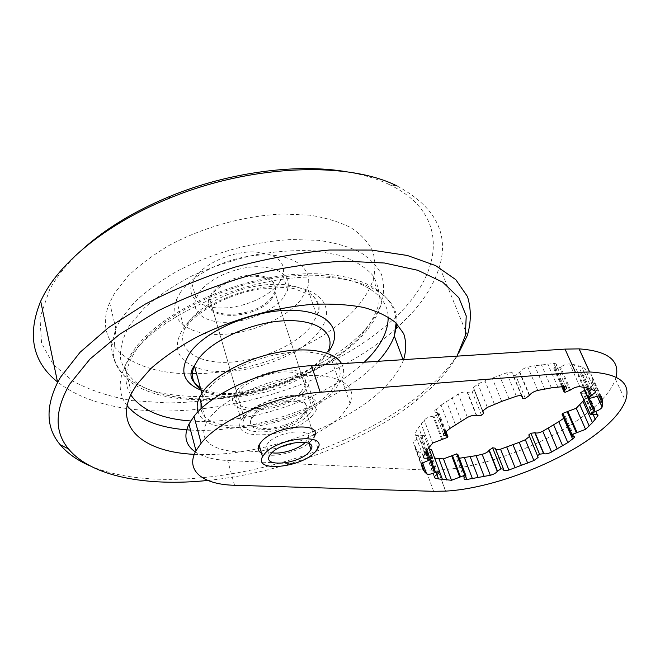 <?xml version="1.0" encoding="UTF-8"?>
<svg xmlns="http://www.w3.org/2000/svg" width="660" height="660" viewBox="0 0 660 660"><rect width="100%" height="100%" fill="white"/><g stroke="black" fill="none" stroke-linecap="round" stroke-linejoin="round"><path stroke-width="0.49" stroke-dasharray="3.3 2.47" d="M616.085 377.165L615.466 379.244C611.515 390.068 602.068 401.379 587.144 413.176C549.326 443.305 483.384 468.254 437.893 470.052L425.898 470.06L227.692 460.515C213.857 459.838 203.074 456.976 195.343 451.935M306.166 411.634C315.422 395.546 267.118 399.003 253.688 415.899L251.534 419.075C242.657 435.501 289.748 431.772 303.468 415.495L306.166 411.634L314.193 436.837L311.421 440.608C301.612 451.481 271.103 459.228 261.5 453.156M563.805 418.242L565.43 416.419L563.747 415.049L562.361 414.909M529.51 436.441L537.628 456.266M495.264 448.214L495.833 449.658M457.957 454.674L456.06 456.918C455.755 458.007 456.67 458.469 458.815 458.32L459.319 458.255M465.696 476.462L458.815 458.32M439.882 472.288L431.813 450.409L426.203 454.88L426.97 456.274L434.651 458.081M434.329 476.404L426.97 456.274M436.862 474.375L430.592 457.297M439.84 472.37L434.569 458.073M421.864 464.392L416.608 449.872L418.572 451.836C420.205 452.702 422.821 452.364 426.418 450.813L429.462 449.65M422.755 463.361L418.572 451.836M424.85 453.395L416.518 430.576L415 433.859C414.711 435.584 416.476 436.045 420.272 435.245L424.281 435.559L419.76 438.207C416.542 439.255 414.505 440.542 413.655 442.076L414.084 445.294L416.608 449.872M421.674 465.127L413.556 442.687M422.161 467.635L414.084 445.294M421.979 466.694L415.107 447.686M423.274 456.596L415 433.859M449.988 428.414L441.111 405.091L434.717 410.586C434.313 411.807 435.088 412.459 437.044 412.558L439.205 413.655L438.636 414.389L433.018 416.27C429.404 416.633 426.467 417.871 424.19 419.983L416.518 430.576M432.737 443.058L424.19 419.983M429.586 446.606L421.121 423.613M426.962 450.062L418.555 427.152M444.964 432.135L436.169 408.87M494.472 404.308L484.968 380.837L477.939 383.922L473.484 387.527L474.317 390.134L472.255 391.924L467.197 392.353C465.003 391.528 462.025 392.073 458.263 394.003L441.111 405.091M467.412 417.442L458.263 394.003M461.249 421.039L452.191 397.633M455.425 424.702L446.457 401.338M487.352 407.393L477.939 383.922M544.698 388.996L534.699 365.788L527.835 367.141C523.768 368.239 521.095 369.872 519.832 372.042L515.592 375.202C513.587 375.655 512.606 375.424 512.63 374.492L512.754 373.939C512.754 372.108 510.708 371.745 506.624 372.842L484.968 380.837M516.367 396.248L506.624 372.842M509.033 398.714L499.364 375.276M501.715 401.404L492.129 377.949M537.784 390.415L527.835 367.141M584.422 387.313L574.241 364.666L569.712 363.94C566.684 363.858 563.623 364.93 560.53 367.166L554.961 369.592L553.814 368.577L556.462 365.368C556.834 364.081 555.951 363.462 553.814 363.503L534.699 365.788M563.937 386.504L553.814 363.503M557.824 387.032L547.734 363.957M551.397 387.865L541.348 364.724M579.892 386.677L569.712 363.94M600.254 396L592.787 379.582L591.187 374.525C590.023 373.387 587.499 373.642 583.63 375.301L578.482 376.357L578.366 375.721L585.453 369.88L584.999 368.527L581.905 366.976L574.241 364.666M595.138 390.877L584.999 368.527M592.061 389.425L581.905 366.976M588.481 388.237L578.317 365.689M601.095 396.404L592.243 376.967M601.227 396.577L591.187 374.525M584.834 390.134L585.428 389.961C589.058 388.748 591.343 387.247 592.292 385.448L592.787 379.582M597.267 396.182L592.342 385.3M598.975 395.926L592.812 382.371M583.96 400.191L588.324 394.21C588.571 392.791 587.144 392.42 584.026 393.096L580.94 393.426M593.241 414.736L585.75 398.013M596.904 414.298L588.085 394.68M283.264 297.891C272.687 311.305 247.632 321.981 226.322 322.303C204.955 322.748 190.732 312.328 196.061 298.279L199.072 292.693C208.486 278.916 234.836 266.995 256.979 266.673C280.64 267.704 290.895 275.484 287.727 290.004L283.264 297.891M278.652 283.676C268.207 297.198 243.334 307.84 222.123 308.014C200.863 308.319 186.64 297.652 191.862 283.445L194.824 277.81C204.113 263.909 230.249 252.021 252.285 251.856C275.839 253.069 286.085 261.013 283.033 275.707L278.652 283.676M309.094 414.208C291.918 434.478 233.252 439.156 244.274 418.531L246.881 414.67C254.512 405.628 274.42 397.089 290.771 395.926C308.245 395.522 315.505 399.968 312.551 409.274L309.094 414.208M271.73 297.182C256.344 319.225 199.807 320.521 209.311 297.701L211.612 293.469C218.46 283.668 237.146 275.286 252.871 275.055C269.742 275.773 277.035 281.341 274.766 291.778L271.73 297.182M303.08 414.257C289.369 430.543 242.294 434.247 251.163 417.796L253.316 414.62C266.731 397.708 315.01 394.284 305.77 410.396L303.08 414.257M271.928 452.719C266.541 451.605 264.693 449.138 266.401 445.318L268.117 442.926C278.471 430.592 314.878 427.482 307.741 439.263L305.374 442.365M304.648 390.992C286.143 413.655 222.148 418.06 233.904 394.82L236.66 390.547C244.843 380.416 266.508 371.019 284.394 369.947C303.501 369.765 311.503 374.913 308.401 385.399L304.648 390.992M312.485 415.421C293.551 437.646 229.078 442.852 241.197 420.164L244.027 415.981C252.392 406.032 274.337 396.602 292.363 395.307C311.611 394.853 319.597 399.737 316.338 409.942L312.485 415.421M313.525 434.758C263.224 461.53 188.653 456.704 206.481 423.068L210.994 416.245C226.232 397.105 269.008 378.361 304.012 375.862C339.158 373.18 358.174 386.364 350.089 403.631L341.839 415.181C335.115 422.004 326.172 428.282 315.001 434.016M341.591 363.685C344.19 368.379 344.272 373.618 341.863 379.393L333.82 391.19C303.831 425.947 207.388 442.175 198.049 411.782M272.085 298.287C256.682 320.314 200.12 321.643 209.641 298.84L211.942 294.616C218.798 284.815 237.501 276.441 253.234 276.202C270.105 276.903 277.398 282.463 275.129 292.891L272.085 298.287M301.678 390.976C284.864 411.625 226.611 415.602 237.328 394.515L239.869 390.572C247.343 381.364 267.003 372.859 283.231 371.885C300.589 371.712 307.865 376.398 305.044 385.943L301.678 390.976M180.246 292.677C193.306 272.893 231.379 255.436 263.332 254.958C295.408 254.282 313.855 269.75 307.461 288.09L300.638 300.036C285.178 319.069 249.769 333.985 219.524 334.463C189.222 335.115 168.498 320.347 176.377 299.921L180.246 292.677M191.02 373.741C133.922 374.203 91.443 345.221 109.642 302.767L114.469 293.428L127.586 276.565C139.054 265.419 152.947 255.016 169.265 245.347C203.478 226.933 245.66 215.416 283.222 214.005L309.614 215.152C325.693 217.693 339.471 221.875 350.938 227.692C360.888 234.292 368.082 241.948 372.537 250.66C375.408 259.784 375.647 269.321 373.255 279.271C370.219 288.865 364.625 298.303 356.466 307.593C324.175 344.734 255.478 372.735 196.548 373.709M347.325 171.897C363.421 174.677 377.413 178.901 389.309 184.561L397.171 186.029C435.204 206.613 449.303 233.483 439.478 266.656C434.404 283.528 424.372 299.887 409.382 315.736L398.921 326.04M389.309 184.561C447.678 212.355 443.718 267.094 402.46 310.283C351.351 364.328 253.201 402.41 167.359 402.913L132.074 400.603C109.89 396.775 90.313 390.382 73.343 381.422L53.204 364.485L41.547 342.994L39.963 317.658L49.648 289.633C56.941 276.061 67.947 262.581 82.673 249.183M458.725 352.976C452.529 362.827 444.502 372.479 434.635 381.917L418.415 396.016C335.338 462.784 174.281 501.336 90.313 466.001M456.976 356.161C450.829 366.778 442.406 377.19 431.714 387.387L415.973 401.024C364.007 442.043 282.455 472.873 207.826 480.447M403.606 359.642L403.334 360.36C399.787 369.262 393.632 378.122 384.879 386.95C345.394 427.276 258.225 458.032 194.287 454.336M201.019 402.955L202.942 397.105L207.215 390.357C221.471 371.786 261.583 354.065 294.591 352.102C327.723 349.965 345.964 363.14 338.522 380.036L330.949 391.165C301.645 425.419 205.813 440.121 201.036 408.829M395.769 328.878C311.817 404.918 131.629 440.261 57.511 381.942M437.893 470.052L445.648 491.122M572.905 436.12L563.747 415.049M572.154 436.111L563.005 415.033M537.933 456.514L529.27 435.641M503.588 469.169L503.407 468.724M503.489 469.573L495.165 448.635M465.564 476.586L457.487 455.284M464.986 477.089L456.918 455.804M438.182 473.69L430.147 451.836M437.242 474.169L429.214 452.323M429.833 460.135L426.418 450.813M430.823 459.69L427.399 450.351M432.572 458.089L432.382 457.586M428.752 447.711L424.281 435.559M429.082 460.391L420.849 437.893M427.985 460.713L419.76 438.207M426.162 451.324L420.272 435.245M426.921 450.12L421.361 434.973M447.348 437.431L438.636 414.389M442.621 439.288L433.966 416.237M441.664 439.337L433.018 416.27M444.56 432.473L437.044 412.558M445.244 431.929L437.935 412.582M481.503 415.214L472.255 391.924M476.916 415.981L467.701 392.65M476.413 415.709L467.197 392.353M482.683 411.394L473.764 388.996M482.798 410.99L474.169 389.342M525.335 398.392L515.592 375.202M521.54 395.752L512.63 374.492M521.977 395.95L512.754 373.939M529.65 395.274L519.832 372.042M529.403 395.835L519.593 372.62M564.976 392.37L554.961 369.592M562.823 386.595L554.499 367.67M563.78 386.512L555.208 367.034M570.603 389.936L560.53 367.166M569.803 390.563L559.746 367.801M588.439 398.549L578.482 376.357M586.798 387.857L580.495 373.857M588.233 388.179L581.534 373.312M593.629 397.452L583.63 375.301M592.556 397.955L582.565 375.812M589.396 398.797L585.428 389.961M593.67 414.62L584.026 393.096M592.639 414.892L583.003 393.36M433.612 491.32L425.898 470.06M234.539 485.273L227.692 460.515M445.558 491.131L437.803 470.06M188.413 322.253C201.828 302.808 240.512 285.268 272.795 284.353C305.192 283.247 323.59 298.056 316.882 315.975L309.837 327.69C293.989 346.409 258.093 361.399 227.576 362.299C197.002 363.379 176.228 349.338 184.42 329.348L188.413 322.253M193.883 366.506C176.113 358.306 172.664 345.469 183.521 327.995C199.823 304.029 251.345 283.313 288.123 286.234C325.132 288.791 336.476 311.899 317.353 333.539C293.84 362.266 226.908 380.779 194.667 366.836M361.168 335.354C327.896 371.621 257.878 398.879 199.576 398.912C175.007 398.434 153.656 393.525 138.328 384.252C129.319 377.305 123.412 368.957 120.59 359.197C119.798 348.76 122.702 337.615 129.31 325.751L144.301 307.939C157.633 296.191 173.737 285.417 192.621 275.616C212.644 266.714 233.516 259.784 255.238 254.826C276.787 251.196 297 249.892 315.868 250.924L340.601 255.478C354.568 260.452 365.26 267.036 372.669 275.212C378.081 284.056 380.143 293.642 378.848 303.971C375.754 314.482 369.864 324.943 361.168 335.354M364.543 330.132C330.808 366.911 261.715 394.779 201.902 396.602C185.097 396.627 169.579 395.01 155.323 391.743C142.082 387.527 131.167 381.703 122.579 374.278C115.607 365.986 111.886 356.45 111.433 345.667L115.822 328.408L120.772 319.225L134.161 302.577C145.844 291.538 159.959 281.193 176.525 271.532C211.241 253.11 253.943 241.337 291.852 239.522L318.458 240.339C334.645 242.641 348.48 246.568 359.964 252.128C369.905 258.472 377.066 265.873 381.439 274.337C384.211 283.222 384.326 292.537 381.785 302.288C378.617 311.685 372.867 320.974 364.543 330.132M378.13 361.309L376.373 363.19C338.258 403.606 253.844 433.859 190.534 430.072M127.157 405.743C118.709 394.845 117.967 381.645 124.921 366.151L130.061 357.2C153.343 321.131 226.339 284.641 291.926 278.116C357.637 271.334 399.498 293.667 396.94 323.862M364.312 362.208C326.131 398.995 248.474 425.345 190.732 420.973M130.754 394.894C123.106 382.561 124.707 367.917 135.556 350.971C157.418 317.336 223.913 283.528 285.021 276.647C346.236 269.544 387.684 289.03 388.162 316.948M328.837 351.351L324.959 356.235C300.943 384.532 233.401 403.4 201.061 390.225M338.522 380.036L328.531 350.443L321.197 361.845C297.322 390.357 225.274 407.385 200.813 389.309M251.163 417.796L251.534 419.075M574.084 436.31L565.43 416.419M537.636 456.274L529.468 436.59M466.051 475.984L465.811 475.365M464.104 478.178L456.06 456.918M434.173 476.693L426.203 454.88M432.514 458.255L424.231 435.732M421.789 464.541L413.655 442.076M443.47 433.818L434.717 410.586M447.925 436.714L447.604 435.864M445.929 431.425L439.205 413.655M482.815 410.949L473.484 387.527M483.607 413.457L474.317 390.134M561.775 386.686L553.814 368.577M565.876 386.71L556.462 365.368M583.514 387.189L578.366 375.721M594.924 390.778L585.453 369.88M597.168 396.198L592.292 385.448M597.415 414.439L588.324 394.21M615.466 379.244L625.474 400.76M196.061 298.279L191.862 283.445M244.274 418.531L209.311 297.701M269.495 455.796L266.401 445.318M309.086 443.528L307.741 439.263M317.864 448.371L305.77 410.396M312.551 409.274L274.766 291.778M287.727 290.004L283.033 275.707M241.197 420.164L233.904 394.82M350.089 403.631L341.863 379.393M206.481 423.068L202.298 407.665M316.338 409.942L308.401 385.399M237.328 394.515L209.641 298.84M176.377 299.921L184.42 329.348L188.62 323.829C199.27 310.786 229.012 293.799 259.198 289.088L283.412 287.455L294.005 288.552L312.988 296.018C320.768 304.078 320.026 309.804 316.882 315.975L307.461 288.09M109.642 302.767L115.822 328.408L113.33 356.598C116.581 366.638 122.455 375.243 130.927 382.404C149.729 395.48 178.712 401.057 211.2 399.424C268.554 395.596 332.5 369.311 364.79 332.863C373.337 322.987 379.005 312.799 381.785 302.288L373.255 279.271M467.354 335.42L439.478 266.656M131.488 393.376L124.921 366.151L129.896 356.053C152.98 316.61 225.464 281.193 289.979 274.783C354.758 268.504 396.33 290.351 396.115 323.045M200.335 387.56C226.867 404.085 299.211 383.938 320.95 359.221L328.531 350.443M202.942 397.105L201.853 393.137M403.334 360.36L403.078 359.675M415.973 401.024L418.415 396.016M305.044 385.943L275.129 292.891"/><path stroke-width="0.99" d="M445.648 491.122C491.329 488.664 557.873 463.601 596.392 433.95C611.597 422.342 621.291 411.279 625.474 400.76C631.505 383.311 619.567 373.717 589.669 371.976L575.479 372.413L320.215 392.279C276.161 395.142 219.623 419.595 201.16 443.19L195.979 450.714C184.849 470.869 203.099 484.605 234.539 485.273L433.612 491.32L445.648 491.122M261.5 453.156C258.159 451.201 257.359 448.445 259.083 444.881L261.294 441.779C275.047 425.238 323.738 421.146 314.193 436.837M567.814 442.596L551.578 452.05C548.171 453.692 545.606 454.228 543.873 453.659L539.542 454.179L537.529 455.763L538.114 457.421L533.907 460.54L508.868 470.027C505.312 471.034 503.522 470.885 503.489 469.573L503.588 469.169L500.94 468.814L497.244 471.339C496.204 472.956 493.894 474.268 490.33 475.274L466.843 479.482C464.689 479.663 463.782 479.226 464.104 478.178L466.051 475.984L464.821 475.233L451.481 480.274L438.537 478.945L434.923 478.021L434.173 476.693L439.882 472.288L439.642 471.611L434.462 472.766C430.823 474.309 428.191 474.68 426.566 473.872L423.151 469.928L421.789 464.541C422.672 463.048 424.735 461.769 427.985 460.713L432.572 458.089L428.546 457.85C424.718 458.675 422.961 458.263 423.274 456.596L426.962 450.062L432.737 443.058L447.348 437.431L447.925 436.714L445.772 435.691C443.809 435.625 443.041 435.006 443.47 433.818L449.988 428.414L467.412 417.442C471.232 415.519 474.227 414.942 476.413 415.709L481.503 415.214L483.607 413.457L482.815 410.949L487.352 407.393L501.715 401.404L516.367 396.248C520.501 395.125 522.547 395.447 522.514 397.221L522.373 397.757C522.332 398.648 523.314 398.863 525.335 398.392L529.65 395.274C530.962 393.154 533.676 391.537 537.784 390.415L551.397 387.865L563.937 386.504C566.082 386.43 566.957 387.016 566.56 388.261L563.838 391.405L564.976 392.37L570.603 389.936C573.755 387.725 576.848 386.644 579.892 386.677L588.481 388.237L595.138 390.877L595.567 392.18L588.332 397.93L588.439 398.549L593.629 397.452C597.547 395.786 600.08 395.497 601.227 396.577L602.729 401.445L602.118 407.113C601.128 408.862 598.802 410.347 595.138 411.576L590.296 414.241L593.67 414.62C596.813 413.919 598.24 414.257 597.96 415.635L592.457 422.639L585.577 429.346L571.997 434.519L571.238 435.385L574.563 437.415L567.814 442.596L558.806 421.682L563.805 418.242M572.74 439.304L563.656 418.349M562.361 414.909L562.081 414.265L562.815 413.374L576.254 408.226L583.96 400.191M528.957 435.377L528.85 434.858L530.83 433.24L535.144 432.77C536.877 433.389 539.426 432.877 542.792 431.236L558.806 421.682M551.578 452.05L542.792 431.236M557.205 448.981L548.353 428.134M562.625 445.822L553.699 424.949M527.719 463.147L519.214 442.357L525.335 439.75L529.51 436.441M533.907 460.54L525.335 439.75M484.242 476.644L476.108 455.656L482.146 454.327C485.686 453.346 487.963 452.026 488.978 450.359L492.608 447.802L495.264 448.214L503.407 468.724M508.868 470.027L500.544 449.196L519.214 442.357M495.833 449.658L500.544 449.196M515.179 467.899L506.789 447.084M521.474 465.597L513.026 444.799M490.33 475.274L482.146 454.327M446.845 480.076L438.883 458.601L443.512 458.89L456.72 453.865L457.957 454.674L465.811 475.365M466.843 479.482L465.696 476.462M459.319 458.255L476.108 455.656M472.469 478.756L464.409 457.66M478.277 477.807L470.184 456.769M451.481 480.274L443.512 458.89M429.462 449.65L431.558 449.699L431.813 450.392M434.923 478.021L434.329 476.404M438.537 478.945L436.862 474.375M442.522 479.63L439.84 472.37M434.651 458.081L438.883 458.601M424.627 472.015L421.864 464.392M426.566 473.872L422.755 463.361M423.151 469.928L421.979 466.694M602.729 401.445L600.254 396M602.242 398.921L601.095 396.404M580.94 393.426L580.652 392.65L584.834 390.134M602.167 406.972L597.267 396.182M602.695 404.135L598.975 395.926M195.343 451.935C185.501 445.178 183.364 435.897 188.958 424.091L194.007 416.386C212.041 392.279 267.795 367.917 311.495 365.656L565.034 349.107L579.158 348.876C607.744 350.947 620.053 360.376 616.085 377.165M592.457 422.639L582.978 401.387M595.295 419.339L593.241 414.736M597.712 416.089L596.904 414.298M585.577 429.346L576.254 408.226M589.207 425.981L579.81 404.803M315.059 452.1C300.869 467.874 253.267 472.51 262.54 456.695L264.775 453.626C278.685 437.242 327.55 432.861 317.864 448.371L315.059 452.1M308.938 452.281C298.32 464.178 262.507 467.618 269.495 455.796L271.227 453.428C281.688 441.202 318.211 437.893 310.984 449.551L308.938 452.281M305.374 442.365C298.823 449.13 281.176 454.608 271.928 452.719M198.049 411.782C196.515 407.443 196.993 402.616 199.477 397.303L203.882 390.332C216.414 374.146 247.665 358.009 278.446 352.283C309.268 346.5 334.933 351.722 341.591 363.685M315.001 434.016L313.525 434.758M196.548 373.709L191.02 373.741M57.511 381.942C32.546 361.993 26.936 335.065 40.672 301.158L43.494 295.507C61.809 260.477 108.702 222.725 168.976 198.38C251.617 164.035 348.488 161.263 397.171 186.029M82.673 249.183C105.707 228.508 134.879 210.862 170.189 196.259C229.399 171.897 298.064 163.185 347.325 171.897M90.313 466.001C77.575 460.548 67.534 453.461 60.184 444.733C46.233 428.183 45.375 407.41 57.61 382.404L60.637 377.041L80.107 352.25L108.694 327.451L145.34 304.07C173.242 289.591 203.164 277.266 235.117 267.077C267.407 258.456 298.823 252.772 329.373 250.024L371.456 250.058L407.344 255.478L435.674 265.625L455.755 279.625L467.47 296.546C471.298 308.929 471.265 321.89 467.354 335.42L458.725 352.976M207.826 480.447C147.667 486.684 91.575 476.99 68.5 448.899C54.244 431.755 54.681 410.116 69.82 383.971L90.016 359.032L119.765 334.174L157.831 310.942C186.722 296.711 217.437 284.839 249.991 275.311C282.661 267.481 313.995 262.771 343.984 261.162L384.491 263.01L417.838 270.303L442.802 282.224L458.898 297.784L466.232 315.934L465.325 335.684L456.976 356.161M194.287 454.336C145.423 452.306 113.751 428.456 131.488 393.376L136.76 384.607L150.785 368.61C162.929 357.918 177.556 347.779 194.659 338.192C230.464 319.795 274.288 307.329 313.005 304.326C331.79 303.592 348.628 304.615 363.512 307.411C376.967 311.132 387.7 316.214 395.703 322.658L403.705 333.663C406.378 341.83 406.346 350.493 403.606 359.642M201.036 408.829L201.019 402.955M398.921 326.04L395.769 328.878M571.997 434.519L562.815 413.374M539.542 454.179L530.83 433.24M543.485 453.445L534.748 432.547M543.873 453.659L535.144 432.77M500.94 468.814L492.608 447.802M497.244 471.339L488.978 450.359M497.434 470.91L489.159 449.922M464.821 475.233L456.72 453.865M459.83 477.345L451.786 455.986M460.482 476.834L452.422 455.466M439.642 471.611L431.558 449.699M434.462 472.766L429.833 460.135M435.452 472.296L430.823 459.69M432.382 457.586L428.752 447.711M428.546 457.85L426.162 451.324M429.652 457.561L426.921 450.12M445.772 435.691L444.56 432.473M446.671 435.699L445.244 431.929M483.07 412.36L482.683 411.394M483.475 412.69L482.798 410.99M522.373 397.757L521.54 395.752M522.514 397.221L521.977 395.95M564.547 390.522L562.823 386.595M565.265 389.887L563.78 386.512M590.51 396.091L586.798 387.857M591.566 395.554L588.233 388.179M590.296 414.241L580.652 392.65M594.074 411.889L584.372 390.266M595.138 411.576L589.396 398.797M576.386 432.82L567.163 411.683M577.195 432.779L567.963 411.65M194.007 416.386L201.16 443.19M589.669 371.976L579.158 348.876M565.034 349.107L575.479 372.413M311.495 365.656L320.215 392.279M579.067 348.876L589.578 371.976M194.667 366.836L193.883 366.506M190.534 430.072C160.694 428.422 139.565 420.313 127.157 405.743M388.162 316.948C388.344 330.214 381.967 343.72 369.031 357.464L364.312 362.208M190.732 420.973C161.428 418.861 141.438 410.173 130.754 394.894M201.061 390.225C182.572 382.544 178.959 369.971 190.204 352.489C206.242 329.893 255.007 309.474 291.844 310.291C328.87 310.819 343.786 330.635 328.837 351.351M200.813 389.309C192.489 383.468 190.344 375.623 194.378 365.78L198.52 358.867C212.388 339.875 251.831 322.237 284.51 320.768C317.303 319.118 335.626 333.061 328.531 350.443M396.94 323.862L394.317 336.064C391.182 344.528 385.786 352.935 378.13 361.309M574.563 437.415L574.084 436.31M571.238 435.385L562.081 414.265M538.114 457.421L537.636 456.274M537.529 455.763L528.85 434.858M447.604 435.864L445.929 431.425M563.838 391.405L561.775 386.686M566.56 388.261L565.876 386.71M588.332 397.93L583.514 387.189M595.567 392.18L594.924 390.778M602.118 407.113L597.168 396.198M597.96 415.635L597.415 414.439M590.263 414.315L580.627 392.725M195.979 450.714L188.958 424.091M262.54 456.695L259.083 444.881M310.984 449.551L309.086 443.528M202.298 407.665L199.477 397.303M170.189 196.259L168.976 198.38M201.853 393.137L194.378 365.78C188.331 373.857 190.319 381.117 200.335 387.56M396.115 323.045L394.317 336.064L403.078 359.675M68.5 448.899L60.184 444.733M57.61 382.404L40.672 301.158"/></g></svg>
